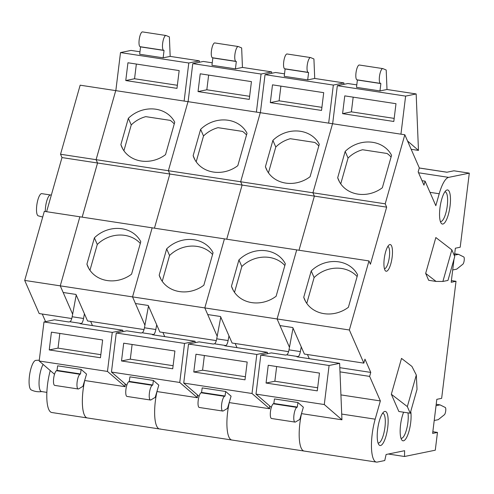 <?xml version="1.0" encoding="UTF-8"?>
<svg xmlns="http://www.w3.org/2000/svg" width="494" height="494" viewBox="0 0 494 494"><rect width="100%" height="100%" fill="white"/><g stroke="black" fill="none" stroke-linecap="round" stroke-linejoin="round"><path stroke-width="0.74" d="M79.874 216.786L44.318 211.358L24.7 280.419L60.256 285.847L79.874 216.786L60.256 285.847L63.164 292.479L75.971 294.43L87.555 320.946L144.026 329.572M416.312 375.026L411.934 366.425L401.511 358.397L391.328 394.255L407.34 406.599L410.242 413.225L417.029 389.321L416.312 375.026L407.34 406.599M391.075 157.024A29.251 25.626 156.4 0 0 387.068 153.48L362.59 149.744A29.251 25.626 156.4 0 0 348.06 158.055L345.164 151.43A29.251 25.626 156.4 0 1 391.563 155.307L382.35 187.751A29.251 25.626 156.4 0 1 338.526 179.94A29.251 25.626 156.4 0 1 337.692 177.729L345.164 151.43M79.886 216.792L152.158 227.827L132.54 296.888L60.268 285.847L72.643 314.203M84.696 380.516A30.004 8.46 98.7 0 0 87.327 417.949A30.004 8.46 98.7 0 0 87.339 417.949A30.004 8.46 98.7 0 1 84.709 380.522M115.726 90.643L96.095 159.679L97.54 162.995L82.165 217.138M131.571 274.17A29.251 25.626 156.4 0 1 87.747 266.359A29.251 25.626 156.4 0 1 86.919 264.148L94.391 237.849A29.251 25.626 156.4 0 1 140.79 241.727L131.571 274.17M88.809 268.47L86.919 264.148M348.394 307.28A29.251 25.626 156.4 0 1 304.57 299.469A29.251 25.626 156.4 0 1 303.742 297.252L311.214 270.953A29.251 25.626 156.4 0 1 357.613 274.837L348.394 307.28M305.632 301.581L303.742 297.252M306.774 303.39L314.11 277.585A29.251 25.626 156.4 0 1 357.125 276.554M301.247 346.893L292.788 327.541L279.987 325.583L277.091 318.957L349.363 329.992L363.843 363.133L304.378 354.056L301.247 346.893L300.371 351.592A6.002 1.692 98.7 0 1 298.086 356.588L296.956 356.816L339.637 363.337L329.09 365.492L260.801 355.069L256.003 394.113L271.342 407.371M348.06 158.055L340.73 183.861M339.582 182.051L337.692 177.729M454.443 255.781L455.369 248.21L460.204 247.222L469.3 173.141L453.937 170.794L446.903 172.233L419.27 168.016M432.837 431.713L437.468 432.417L432.633 433.405L436.813 399.331L441.648 398.343L456.018 281.296L451.189 282.284L454.042 259.035M314.11 277.585L311.214 270.953M46.609 211.71L61.991 157.567L60.54 154.252L80.158 85.19L404.821 134.763L385.203 203.824L386.654 207.14L370.426 264.247L368.981 260.931L349.363 329.992M115.726 90.624L96.108 159.679L168.38 170.72L188.004 101.659L168.38 170.72L240.658 181.755L260.276 112.694L240.658 181.755L312.93 192.79L332.548 123.728L312.93 192.79L385.203 203.824M260.801 355.069L271.348 352.907L285.575 355.081L286.705 354.846A6.002 1.692 98.7 0 0 288.99 349.851L293.035 328.109M329.09 365.492L324.292 404.543L256.003 394.113M317.278 390.859L319.464 373.081L268.242 365.257L266.062 383.041L317.278 390.859M324.292 404.543L341.947 419.801L301.476 413.62M297.938 402.517L303.359 407.204L299.772 419.425L295.517 421.969A7.503 2.118 -81.3 0 1 295.011 422.092A7.503 2.118 -81.3 0 1 293.936 415.201A7.503 2.118 -81.3 0 1 296.777 407.383L297.314 407.056L297.938 402.517L274.466 398.93L273.843 403.475L273.299 403.796A7.503 2.118 -81.3 0 0 270.465 411.619A7.503 2.118 -81.3 0 0 271.539 418.504L295.011 422.092M341.947 419.801L339.637 363.337M307.453 354.525L309.281 358.7M144.921 325.219L132.54 296.888L152.158 227.827L368.981 260.931M216.298 340.607L159.828 331.98L148.243 305.471L135.436 303.514L132.54 296.888L204.812 307.923L224.437 238.861L204.812 307.923L277.091 318.957L296.709 249.896L277.091 318.957L289.465 347.288M128.347 118.319L120.876 144.619A29.251 25.626 156.4 0 0 121.703 146.829A29.251 25.626 156.4 0 0 165.527 154.641L174.746 122.203A29.251 25.626 156.4 0 0 128.347 118.319L131.243 124.945A29.251 25.626 156.4 0 1 145.767 116.64L170.245 120.375A29.251 25.626 156.4 0 1 174.258 123.92M89.957 270.28L97.287 244.474L94.391 237.849M97.287 244.474A29.251 25.626 156.4 0 1 140.302 243.443M122.87 331.641L122.815 330.227L80.133 323.712L81.263 323.477A6.002 1.692 98.7 0 0 83.554 318.482L84.425 313.789M122.815 330.227L112.268 332.388L43.978 321.958L54.525 319.797L68.752 321.971L69.882 321.742A6.002 1.692 98.7 0 0 72.167 316.747L76.218 294.998M43.978 321.958L39.18 361.003L54.519 374.267M112.268 332.388L107.47 371.432L39.18 361.003M100.455 357.749L102.641 339.971L51.419 332.153L49.239 349.931L100.455 357.749M107.47 371.432L125.124 386.691L84.653 380.51M81.115 369.407L86.543 374.094L82.949 386.32L78.694 388.858A7.503 2.118 -81.3 0 1 78.194 388.982A7.503 2.118 -81.3 0 1 77.12 382.097A7.503 2.118 -81.3 0 1 79.954 374.273L80.497 373.952L81.115 369.407L57.644 365.826L57.02 370.364L56.477 370.691A7.503 2.118 -81.3 0 0 53.642 378.509A7.503 2.118 -81.3 0 0 54.717 385.394L78.194 388.982M125.124 386.691L125.001 383.752M90.63 321.415L92.458 325.589M131.243 124.945L123.908 150.756M122.765 148.947L120.876 144.619M96.108 159.679L97.559 162.995L82.177 217.138M304.162 451.059A30.004 8.46 98.7 0 0 304.168 451.059A30.004 8.46 98.7 0 1 301.531 413.626A30.004 8.46 98.7 0 0 304.162 451.059L231.89 440.018A30.004 8.46 98.7 0 1 229.253 402.591A30.004 8.46 98.7 0 0 231.89 440.018L159.618 428.983A30.004 8.46 98.7 0 1 156.981 391.557A30.004 8.46 98.7 0 0 159.618 428.983A30.004 8.46 98.7 0 0 160.507 428.959M97.559 162.995L169.831 174.03L168.386 170.72L169.831 174.03L154.449 228.172L169.831 174.03L242.103 185.065L226.721 239.213L242.103 185.065L314.375 196.106L299 250.248L314.382 196.106L386.654 207.14M195.149 342.675L195.087 341.261L152.405 334.747L153.541 334.512A6.002 1.692 98.7 0 0 155.826 329.517L156.697 324.824M195.087 341.261L184.54 343.423L116.251 332.993L126.797 330.832L141.025 333.005L142.155 332.777A6.002 1.692 98.7 0 0 144.446 327.781L148.49 306.033M116.251 332.993L111.459 372.044L126.791 385.301M184.54 343.423L179.748 382.467L111.459 372.044M172.727 368.79L174.913 351.006L123.698 343.188L121.512 360.966L172.727 368.79M179.748 382.467L197.396 397.726L156.931 391.551M153.393 380.442L158.815 385.135L155.221 397.355L150.966 399.899A7.503 2.118 -81.3 0 1 150.466 400.017A7.503 2.118 -81.3 0 1 149.392 393.131A7.503 2.118 -81.3 0 1 152.226 385.308L152.77 384.987L129.292 381.399L129.916 376.86L153.393 380.442L152.77 384.987M197.396 397.726L197.279 394.786M162.909 332.45L164.73 336.624M161.081 279.505L159.192 275.183L166.663 248.883A29.251 25.626 156.4 0 1 213.062 252.761L203.849 285.205A29.251 25.626 156.4 0 1 160.025 277.393A29.251 25.626 156.4 0 1 159.192 275.183M162.23 281.321L169.559 255.509L166.663 248.883M247.019 133.238L237.799 165.681A29.251 25.626 156.4 0 1 193.975 157.87A29.251 25.626 156.4 0 1 193.148 155.653L200.62 129.354A29.251 25.626 156.4 0 1 247.019 133.238M200.62 129.354L203.516 135.986L196.186 161.791M195.037 159.982L193.148 155.653M203.516 135.986A29.251 25.626 156.4 0 1 218.045 127.674L242.523 131.41A29.251 25.626 156.4 0 1 246.531 134.955M240.658 181.755L242.103 185.065L240.658 181.755M288.57 351.642L232.1 343.021L220.515 316.506L207.715 314.548L204.819 307.923L217.193 336.253M272.892 140.389A29.251 25.626 156.4 0 1 319.291 144.273L310.078 176.716A29.251 25.626 156.4 0 1 266.254 168.905A29.251 25.626 156.4 0 1 265.42 166.694L272.892 140.389L275.788 147.021L268.458 172.826M312.93 192.79L314.375 196.106L312.93 192.79M276.121 296.239A29.251 25.626 156.4 0 1 232.297 288.428A29.251 25.626 156.4 0 1 231.464 286.217L238.935 259.918A29.251 25.626 156.4 0 1 285.334 263.802L276.121 296.239M469.3 173.141L448.645 177.371A30.004 8.46 98.7 0 0 439.215 193.747L435.819 205.702L425.099 181.162L422.018 180.693M387.734 427.434A17.253 4.866 -81.3 0 1 378.781 444.557A17.253 4.866 -81.3 0 1 377.873 427.736A17.253 4.866 -81.3 0 1 383.758 411.953A17.253 4.866 -81.3 0 1 387.734 427.434M410.749 411.422A17.253 4.866 -81.3 0 1 410.675 422.741A17.253 4.866 -81.3 0 1 401.721 439.858A17.253 4.866 -81.3 0 1 403.629 412.212M392.156 257.096A13.499 3.81 -81.3 0 1 385.147 270.496A13.499 3.81 -81.3 0 1 384.437 257.331A13.499 3.81 -81.3 0 1 389.044 244.981A13.499 3.81 -81.3 0 1 392.156 257.096M450.059 205.967A17.253 4.866 -81.3 0 1 441.105 223.09A17.253 4.866 -81.3 0 1 440.197 206.27A17.253 4.866 -81.3 0 1 446.082 190.486A17.253 4.866 -81.3 0 1 450.059 205.967M428.675 280.302L425.661 273.398L435.844 237.54L451.862 249.884L442.89 281.457L436.079 281.432L428.675 280.302M340.928 394.904L380.355 400.93L369.636 376.391L370.766 372.408L364.973 359.15L363.843 363.133M380.355 400.93L375.174 419.178A30.004 8.46 98.7 0 0 376.44 462.094A30.004 8.46 98.7 0 0 377.33 462.063L384.746 460.544L386.11 454.486L404.605 450.701L404.518 456.499L435.282 450.195L437.468 432.417M404.821 134.763L419.301 167.904L418.171 171.893L423.963 185.145L425.099 181.162M391.328 394.255L398.856 411.49L410.242 413.225M451.393 280.592L456.018 281.296M388.358 454.029L404.518 456.499M369.636 376.391L339.983 371.865M425.661 273.398L436.079 281.432M451.862 249.884L454.758 256.51L447.965 280.419L442.89 281.457M444.878 191.839A14.999 4.23 -81.3 0 1 445.137 191.851A14.999 4.23 -81.3 0 1 447.268 205.776A14.999 4.23 -81.3 0 1 440.611 221.51A14.999 4.23 -81.3 0 1 440.358 221.442M454.517 255.157L458.512 254.342L463.755 256.948A3.748 1.056 -81.3 0 1 464.193 260.4A3.748 1.056 -81.3 0 1 462.859 264.216L456.691 269.156L452.695 269.977M436.035 405.685L440.031 404.87L445.273 407.476A3.748 1.056 -81.3 0 1 445.712 410.928A3.748 1.056 -81.3 0 1 444.378 414.744L438.209 419.684L434.214 420.499M440.031 404.87L436.208 404.283M458.512 254.342L454.69 253.755M387 89.494L379.966 90.933L380.868 83.585L380.392 83.387A7.503 2.118 -81.3 0 1 379.62 75.434A7.503 2.118 -81.3 0 1 382.801 68.598A7.503 2.118 -81.3 0 1 382.949 68.641L386.203 70.006L387 89.494L416.164 93.946L418.474 150.411L407.525 140.951M379.966 90.933L356.489 87.352L357.39 80.003L356.921 79.806A7.503 2.118 -81.3 0 1 356.143 71.846A7.503 2.118 -81.3 0 1 359.329 65.017L382.801 68.598M380.868 83.585L357.39 80.003M297.314 407.056L273.843 403.475M342.589 113.651L393.804 121.475L395.99 103.697L344.769 95.873L342.589 113.651L351.376 111.854L353.179 97.157M394.181 118.387L351.376 111.854M276.652 366.542L274.849 381.238L266.062 383.041M317.654 387.778L274.849 381.238M332.653 123.747L337.328 85.684L347.875 83.523L356.791 84.882M400.943 134.17L405.617 96.108L416.164 93.946M405.617 96.108L337.328 85.684M418.474 150.411L411.175 149.299M370.766 372.408L339.816 367.678M234.502 292.355L241.832 266.544A29.251 25.626 156.4 0 1 284.847 265.519M314.721 78.46L307.694 79.898L308.596 72.55L308.12 72.352A7.503 2.118 -81.3 0 1 307.348 64.399A7.503 2.118 -81.3 0 1 310.528 57.563A7.503 2.118 -81.3 0 1 310.677 57.607L313.925 58.971L314.721 78.46L343.886 82.912L343.948 84.326M307.694 79.898L284.217 76.317L285.118 68.969L284.643 68.765A7.503 2.118 -81.3 0 1 283.871 60.811A7.503 2.118 -81.3 0 1 287.051 53.982L310.528 57.563M308.596 72.55L285.118 68.969M222.738 411.051L199.267 407.47A7.503 2.118 -81.3 0 1 198.193 400.585A7.503 2.118 -81.3 0 1 201.027 392.761L201.571 392.434L202.188 387.895L225.665 391.483L231.087 396.169L227.499 408.39L223.245 410.934A7.503 2.118 -81.3 0 1 222.738 411.051A7.503 2.118 -81.3 0 1 221.664 404.166A7.503 2.118 -81.3 0 1 224.498 396.342L225.042 396.021L225.665 391.483M225.042 396.021L201.571 392.434M270.311 102.616L321.532 110.44L323.712 92.662L272.497 84.838L270.311 102.616L279.104 100.819L280.907 86.123M321.909 107.352L279.104 100.819M193.784 372.001L195.97 354.223L247.185 362.046L245.005 379.824L193.784 372.001L202.577 370.204L204.38 355.507M245.382 376.737L202.577 370.204M260.375 112.706L265.05 74.643L275.596 72.488L284.519 73.847M328.671 123.136L333.339 85.073L343.886 82.912M333.339 85.073L265.05 74.643M220.762 317.068L216.718 338.816A6.002 1.692 98.7 0 1 214.433 343.812L213.297 344.04L199.07 341.873L188.523 344.034L183.731 383.078L199.07 396.336M267.421 353.71L267.365 352.296L256.812 354.457L252.02 393.502L269.668 408.76L269.551 405.821M252.02 393.502L183.731 383.078M256.812 354.457L188.523 344.034M269.668 408.76L229.204 402.585M267.365 352.296L224.684 345.781L225.814 345.547A6.002 1.692 98.7 0 0 228.098 340.557L228.975 335.858M235.181 343.491L237.003 347.665M233.353 290.546L231.464 286.217M241.832 266.544L238.935 259.918M267.31 171.017L265.42 166.694M275.788 147.021A29.251 25.626 156.4 0 1 290.318 138.709L314.795 142.445A29.251 25.626 156.4 0 1 318.803 145.989M170.177 56.39L163.144 57.829L164.045 50.481L163.57 50.283A7.503 2.118 -81.3 0 1 162.798 42.323A7.503 2.118 -81.3 0 1 165.978 35.494A7.503 2.118 -81.3 0 1 166.126 35.531L169.38 36.902L170.177 56.39L199.341 60.842L199.397 62.256M163.144 57.829L139.666 54.241L140.574 46.893L140.098 46.695A7.503 2.118 -81.3 0 1 139.327 38.742A7.503 2.118 -81.3 0 1 142.507 31.906L165.978 35.494M164.045 50.481L140.574 46.893M80.497 373.952L57.02 370.364M125.766 80.547L176.982 88.364L179.168 70.586L127.946 62.769L125.766 80.547L134.553 78.744L136.356 64.053M177.365 85.283L134.553 78.744M59.83 333.438L58.026 348.128L49.239 349.931M100.838 354.667L58.026 348.128M115.831 90.637L120.505 52.574L131.052 50.413L139.969 51.777M184.12 101.066L188.794 63.004L199.341 60.842M188.794 63.004L120.505 52.574M212.247 62.812L203.324 61.447L192.777 63.609L188.103 101.671M241.652 47.937L242.449 67.425L235.416 68.864L211.945 65.282L212.846 57.934L212.371 57.73A7.503 2.118 -81.3 0 1 211.599 49.777A7.503 2.118 -81.3 0 1 214.779 42.941L238.256 46.529A7.503 2.118 -81.3 0 1 238.398 46.572L241.652 47.937M256.392 112.101L261.067 74.038L271.614 71.877L242.449 67.425M271.614 71.877L271.675 73.291M198.038 91.581L200.224 73.804L251.44 81.621L249.254 99.399L198.038 91.581L206.825 89.778L208.635 75.088M261.067 74.038L192.777 63.609M132.108 344.472L130.305 359.169L121.512 360.966M173.11 365.702L130.305 359.169M249.637 96.318L206.825 89.778M150.466 400.017L126.989 396.435A7.503 2.118 -81.3 0 1 125.914 389.55A7.503 2.118 -81.3 0 1 128.749 381.726L129.292 381.399M235.416 68.864L236.317 61.515L212.846 57.934M236.317 61.515L235.848 61.318A7.503 2.118 -81.3 0 1 235.07 53.364A7.503 2.118 -81.3 0 1 238.256 46.529M169.559 255.509A29.251 25.626 156.4 0 1 212.574 254.484M387.821 246.469A11.251 3.174 -81.3 0 1 389.365 256.905A11.251 3.174 -81.3 0 1 384.425 268.711M407.976 412.879A14.999 4.23 -81.3 0 1 407.883 422.549A14.999 4.23 -81.3 0 1 401.227 438.277A14.999 4.23 -81.3 0 1 400.974 438.209M50.246 370.568A30.004 8.46 98.7 0 0 51.777 412.515L87.327 417.949M42.262 314.03L45.584 321.631M24.7 280.419L39.18 313.56L71.747 318.531M60.54 154.252L96.095 159.679M61.991 157.567L97.54 162.995M43.132 364.418A14.999 4.23 98.7 0 0 39.397 377.626A14.999 4.23 98.7 0 0 41.527 391.551L46.868 392.372M39.285 360.175L35.716 360.379A14.999 4.23 98.7 0 0 29.442 376.101A14.999 4.23 98.7 0 0 31.202 389.914C34.605 391.569 38.174 392.113 41.916 391.551M51.333 195.087L50.586 194.969A11.251 3.174 98.7 0 0 45.59 206.77A11.251 3.174 98.7 0 0 45.325 211.512M50.777 195.025L41.564 193.617A11.251 3.174 98.7 0 0 36.772 205.424A11.251 3.174 98.7 0 0 38.174 215.816L42.706 217.027M382.554 413.305A14.999 4.23 -81.3 0 1 382.813 413.317A14.999 4.23 -81.3 0 1 384.943 427.248A14.999 4.23 -81.3 0 1 378.287 442.976A14.999 4.23 -81.3 0 1 378.034 442.908M286.705 354.846L298.086 356.588M288.99 349.851L300.371 351.592M69.882 321.742L81.263 323.477M72.167 316.747L83.554 318.482M142.155 332.777L153.541 334.512M144.446 327.781L155.826 329.517M418.56 172.777L448.645 177.371M429.978 192.339L439.215 193.747M341.712 414.065L375.174 419.178M380.392 83.387L356.921 79.806M296.777 407.383L273.299 403.796M308.12 72.352L284.643 68.765M224.498 396.342L201.027 392.761M214.433 343.812L225.814 345.547M216.718 338.816L228.098 340.557M163.57 50.283L140.098 46.695M79.954 374.273L56.477 370.691M152.226 385.308L128.749 381.726M235.848 61.318L212.371 57.73M159.618 428.983L87.345 417.949M376.44 462.094L304.168 451.059M419.283 167.979L447.021 172.215"/></g></svg>
